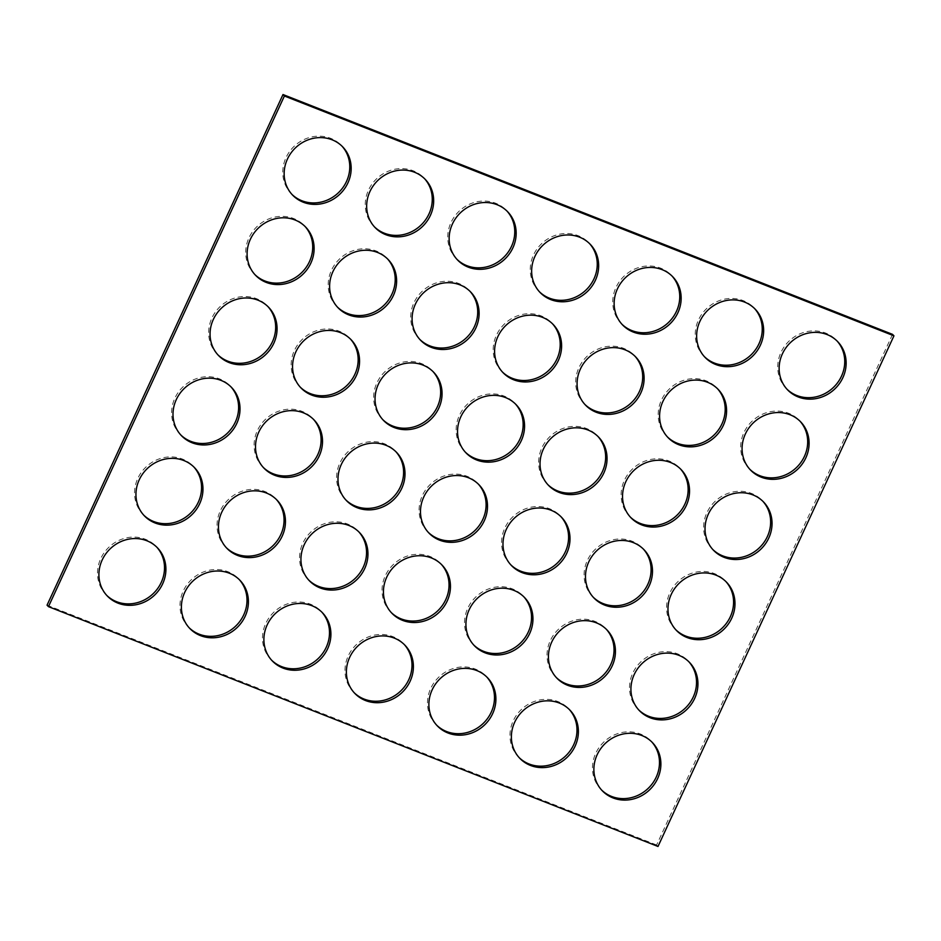 <?xml version="1.0" encoding="UTF-8"?>
<svg xmlns="http://www.w3.org/2000/svg" width="941" height="941" viewBox="0 0 941 941"><rect width="100%" height="100%" fill="white"/><g stroke="black" fill="none" stroke-linecap="round" stroke-linejoin="round"><path stroke-width="0.71" stroke-dasharray="4.71 3.53" d="M667.31 436.812A34.77 32.076 -43.8 0 1 666.593 436.083A34.77 32.076 -43.8 0 1 661.441 400.113A34.77 32.076 -43.8 0 1 716.771 387.939A34.77 32.076 -43.8 0 1 717.465 388.68M584.808 404.348A34.77 32.076 -43.8 0 1 584.102 403.63A34.77 32.076 -43.8 0 1 578.938 367.649A34.77 32.076 -43.8 0 1 634.281 355.486A34.77 32.076 -43.8 0 1 634.975 356.227M502.318 371.895A34.77 32.076 -43.8 0 1 501.6 371.177A34.77 32.076 -43.8 0 1 496.448 335.196A34.77 32.076 -43.8 0 1 551.791 323.022A34.77 32.076 -43.8 0 1 552.473 323.763M419.827 339.43A34.77 32.076 -43.8 0 1 419.11 338.713A34.77 32.076 -43.8 0 1 413.946 302.743A34.77 32.076 -43.8 0 1 469.288 290.569A34.77 32.076 -43.8 0 1 469.982 291.31M337.325 306.978A34.77 32.076 -43.8 0 1 336.607 306.26A34.77 32.076 -43.8 0 1 331.455 270.279A34.77 32.076 -43.8 0 1 386.798 258.105A34.77 32.076 -43.8 0 1 387.492 258.857M254.835 274.525A34.77 32.076 -43.8 0 1 254.117 273.796A34.77 32.076 -43.8 0 1 248.965 237.826A34.77 32.076 -43.8 0 1 304.296 225.652A34.77 32.076 -43.8 0 1 304.99 226.393M704.362 356.615A34.77 32.076 -43.8 0 1 703.645 355.898A34.77 32.076 -43.8 0 1 698.493 319.928A34.77 32.076 -43.8 0 1 753.823 307.754A34.77 32.076 -43.8 0 1 754.517 308.495M621.872 324.163A34.77 32.076 -43.8 0 1 621.154 323.445A34.77 32.076 -43.8 0 1 615.99 287.464A34.77 32.076 -43.8 0 1 671.333 275.29A34.77 32.076 -43.8 0 1 672.027 276.042M263.221 467.359A34.77 32.076 -43.8 0 1 262.504 466.63A34.77 32.076 -43.8 0 1 257.352 430.66A34.77 32.076 -43.8 0 1 312.694 418.486A34.77 32.076 -43.8 0 1 313.377 419.227M180.731 434.895A34.77 32.076 -43.8 0 1 180.013 434.177A34.77 32.076 -43.8 0 1 174.861 398.196A34.77 32.076 -43.8 0 1 230.192 386.022A34.77 32.076 -43.8 0 1 230.886 386.775M630.258 516.997A34.77 32.076 -43.8 0 1 629.541 516.28A34.77 32.076 -43.8 0 1 624.389 480.298A34.77 32.076 -43.8 0 1 679.72 468.124A34.77 32.076 -43.8 0 1 680.414 468.877M547.756 484.544A34.77 32.076 -43.8 0 1 547.05 483.815A34.77 32.076 -43.8 0 1 541.887 447.845A34.77 32.076 -43.8 0 1 597.229 435.671A34.77 32.076 -43.8 0 1 597.923 436.412M465.266 452.08A34.77 32.076 -43.8 0 1 464.548 451.362A34.77 32.076 -43.8 0 1 459.396 415.381A34.77 32.076 -43.8 0 1 514.739 403.207A34.77 32.076 -43.8 0 1 515.421 403.96M382.775 419.627A34.77 32.076 -43.8 0 1 382.058 418.898A34.77 32.076 -43.8 0 1 376.894 382.928A34.77 32.076 -43.8 0 1 432.237 370.754A34.77 32.076 -43.8 0 1 432.931 371.495M300.273 387.163A34.77 32.076 -43.8 0 1 299.556 386.445A34.77 32.076 -43.8 0 1 294.404 350.464A34.77 32.076 -43.8 0 1 349.746 338.301A34.77 32.076 -43.8 0 1 350.44 339.042M217.783 354.71A34.77 32.076 -43.8 0 1 217.065 353.992A34.77 32.076 -43.8 0 1 211.913 318.011A34.77 32.076 -43.8 0 1 267.244 305.837A34.77 32.076 -43.8 0 1 267.938 306.59M473.652 644.914A34.77 32.076 -43.8 0 1 472.935 644.197A34.77 32.076 -43.8 0 1 467.783 608.215A34.77 32.076 -43.8 0 1 523.125 596.041A34.77 32.076 -43.8 0 1 523.819 596.794M556.155 677.379A34.77 32.076 -43.8 0 1 555.437 676.65A34.77 32.076 -43.8 0 1 550.273 640.68A34.77 32.076 -43.8 0 1 605.616 628.506A34.77 32.076 -43.8 0 1 606.31 629.247M106.627 595.277A34.77 32.076 -43.8 0 1 105.91 594.547A34.77 32.076 -43.8 0 1 100.758 558.578A34.77 32.076 -43.8 0 1 156.088 546.403A34.77 32.076 -43.8 0 1 156.782 547.144M189.117 627.729A34.77 32.076 -43.8 0 1 188.4 627.012A34.77 32.076 -43.8 0 1 183.248 591.03A34.77 32.076 -43.8 0 1 238.591 578.856A34.77 32.076 -43.8 0 1 239.273 579.609M271.62 660.194A34.77 32.076 -43.8 0 1 270.902 659.465A34.77 32.076 -43.8 0 1 265.738 623.495A34.77 32.076 -43.8 0 1 321.081 611.321A34.77 32.076 -43.8 0 1 321.775 612.062M354.11 692.647A34.77 32.076 -43.8 0 1 353.393 691.929A34.77 32.076 -43.8 0 1 348.241 655.948A34.77 32.076 -43.8 0 1 403.571 643.773A34.77 32.076 -43.8 0 1 404.265 644.526M436.6 725.099A34.77 32.076 -43.8 0 1 435.883 724.382A34.77 32.076 -43.8 0 1 430.731 688.412A34.77 32.076 -43.8 0 1 486.074 676.238A34.77 32.076 -43.8 0 1 486.768 676.979M519.103 757.564A34.77 32.076 -43.8 0 1 518.385 756.846A34.77 32.076 -43.8 0 1 513.221 720.865A34.77 32.076 -43.8 0 1 568.564 708.691A34.77 32.076 -43.8 0 1 569.258 709.432M391.162 612.462A34.77 32.076 -43.8 0 1 390.444 611.732A34.77 32.076 -43.8 0 1 385.292 575.763A34.77 32.076 -43.8 0 1 440.623 563.588A34.77 32.076 -43.8 0 1 441.317 564.329M308.672 579.997A34.77 32.076 -43.8 0 1 307.954 579.28A34.77 32.076 -43.8 0 1 302.79 543.298A34.77 32.076 -43.8 0 1 358.133 531.136A34.77 32.076 -43.8 0 1 358.827 531.877M226.169 547.544A34.77 32.076 -43.8 0 1 225.452 546.827A34.77 32.076 -43.8 0 1 220.3 510.845A34.77 32.076 -43.8 0 1 275.642 498.671A34.77 32.076 -43.8 0 1 276.325 499.424M143.679 515.08A34.77 32.076 -43.8 0 1 142.961 514.362A34.77 32.076 -43.8 0 1 137.809 478.393A34.77 32.076 -43.8 0 1 193.14 466.218A34.77 32.076 -43.8 0 1 193.834 466.959M593.206 597.182A34.77 32.076 -43.8 0 1 592.489 596.465A34.77 32.076 -43.8 0 1 587.337 560.483A34.77 32.076 -43.8 0 1 642.668 548.309A34.77 32.076 -43.8 0 1 643.362 549.062M510.704 564.729A34.77 32.076 -43.8 0 1 509.998 564.012A34.77 32.076 -43.8 0 1 504.835 528.03A34.77 32.076 -43.8 0 1 560.177 515.856A34.77 32.076 -43.8 0 1 560.871 516.597M428.214 532.265A34.77 32.076 -43.8 0 1 427.496 531.547A34.77 32.076 -43.8 0 1 422.344 495.578A34.77 32.076 -43.8 0 1 477.675 483.403A34.77 32.076 -43.8 0 1 478.369 484.145M345.723 499.812A34.77 32.076 -43.8 0 1 345.006 499.095A34.77 32.076 -43.8 0 1 339.842 463.113A34.77 32.076 -43.8 0 1 395.185 450.939A34.77 32.076 -43.8 0 1 395.879 451.692M786.852 389.08A34.77 32.076 -43.8 0 1 786.135 388.351A34.77 32.076 -43.8 0 1 780.983 352.381A34.77 32.076 -43.8 0 1 836.326 340.207A34.77 32.076 -43.8 0 1 837.019 340.948M749.801 469.265A34.77 32.076 -43.8 0 1 749.083 468.547A34.77 32.076 -43.8 0 1 743.931 432.566A34.77 32.076 -43.8 0 1 799.274 420.392A34.77 32.076 -43.8 0 1 799.968 421.145M712.749 549.45A34.77 32.076 -43.8 0 1 712.031 548.732A34.77 32.076 -43.8 0 1 706.879 512.763A34.77 32.076 -43.8 0 1 762.222 500.588A34.77 32.076 -43.8 0 1 762.904 501.33M675.697 629.647A34.77 32.076 -43.8 0 1 674.979 628.917A34.77 32.076 -43.8 0 1 669.827 592.948A34.77 32.076 -43.8 0 1 725.17 580.773A34.77 32.076 -43.8 0 1 725.852 581.514M638.645 709.832A34.77 32.076 -43.8 0 1 637.927 709.114A34.77 32.076 -43.8 0 1 632.775 673.133A34.77 32.076 -43.8 0 1 688.118 660.958A34.77 32.076 -43.8 0 1 688.8 661.711M291.886 194.328A34.77 32.076 -43.8 0 1 291.169 193.611A34.77 32.076 -43.8 0 1 286.017 157.641A34.77 32.076 -43.8 0 1 341.348 145.467A34.77 32.076 -43.8 0 1 342.042 146.208M374.377 226.793A34.77 32.076 -43.8 0 1 373.659 226.063A34.77 32.076 -43.8 0 1 368.507 190.094A34.77 32.076 -43.8 0 1 423.85 177.92A34.77 32.076 -43.8 0 1 424.544 178.661M456.879 259.245A34.77 32.076 -43.8 0 1 456.162 258.528A34.77 32.076 -43.8 0 1 450.998 222.546A34.77 32.076 -43.8 0 1 506.34 210.372A34.77 32.076 -43.8 0 1 507.034 211.125M539.369 291.71A34.77 32.076 -43.8 0 1 538.652 290.981A34.77 32.076 -43.8 0 1 533.5 255.011A34.77 32.076 -43.8 0 1 588.843 242.837A34.77 32.076 -43.8 0 1 589.525 243.578M601.593 790.017A34.77 32.076 -43.8 0 1 600.876 789.299A34.77 32.076 -43.8 0 1 595.724 753.318A34.77 32.076 -43.8 0 1 651.066 741.143A34.77 32.076 -43.8 0 1 651.748 741.896M892.538 334.361L656.595 844.994L658.006 846.465M656.595 844.994L47.05 605.169M666.593 436.083L668.004 437.553M584.102 403.63L585.502 405.1M501.6 371.177L503.012 372.636M419.11 338.713L420.509 340.183M336.607 306.26L338.019 307.719M254.117 273.796L255.529 275.266M703.645 355.898L705.056 357.368M621.154 323.445L622.554 324.904M262.504 466.63L263.915 468.1M180.013 434.177L181.425 435.648M629.541 516.28L630.952 517.738M547.05 483.815L548.45 485.285M464.548 451.362L465.96 452.833M382.058 418.898L383.457 420.368M299.556 386.445L300.967 387.915M217.065 353.992L218.477 355.451M472.935 644.197L474.346 645.667M555.437 676.65L556.849 678.12M105.91 594.547L107.321 596.018M188.4 627.012L189.811 628.482M270.902 659.465L272.302 660.935M353.393 691.929L354.804 693.388M435.883 724.382L437.294 725.852M518.385 756.846L519.797 758.305M390.444 611.732L391.856 613.203M307.954 579.28L309.354 580.75M225.452 546.827L226.863 548.285M142.961 514.362L144.373 515.833M592.489 596.465L593.9 597.935M509.998 564.012L511.398 565.47M427.496 531.547L428.908 533.018M345.006 499.095L346.406 500.553M786.135 388.351L787.546 389.821M749.083 468.547L750.495 470.018M712.031 548.732L713.443 550.203M674.979 628.917L676.391 630.388M637.927 709.114L639.339 710.573M291.169 193.611L292.58 195.081M373.659 226.063L375.071 227.534M456.162 258.528L457.561 259.998M538.652 290.981L540.063 292.451M600.876 789.299L602.287 790.769M651.066 741.143L652.466 742.614M588.843 242.837L590.242 244.307M506.34 210.372L507.752 211.843M423.85 177.92L425.25 179.39M341.348 145.467L342.759 146.925M688.118 660.958L689.518 662.429M725.17 580.773L726.57 582.244M762.222 500.588L763.622 502.047M799.274 420.392L800.673 421.862M836.326 340.207L837.725 341.677M395.185 450.939L396.596 452.409M477.675 483.403L479.087 484.862M560.177 515.856L561.589 517.327M642.668 548.309L644.079 549.779M193.14 466.218L194.552 467.677M275.642 498.671L277.042 500.142M358.133 531.136L359.544 532.594M440.623 563.588L442.035 565.059M568.564 708.691L569.975 710.161M486.074 676.238L487.485 677.696M403.571 643.773L404.983 645.244M321.081 611.321L322.492 612.791M238.591 578.856L239.99 580.326M156.088 546.403L157.5 547.874M605.616 628.506L607.027 629.976M523.125 596.041L524.537 597.511M267.244 305.837L268.656 307.307M349.746 338.301L351.146 339.76M432.237 370.754L433.648 372.224M514.739 403.207L516.139 404.677M597.229 435.671L598.641 437.142M679.72 468.124L681.131 469.594M230.192 386.022L231.604 387.492M312.694 418.486L314.094 419.957M671.333 275.29L672.744 276.76M753.823 307.754L755.235 309.213M304.296 225.652L305.707 227.122M386.798 258.105L388.198 259.575M469.288 290.569L470.7 292.028M551.791 323.022L553.19 324.492M634.281 355.486L635.693 356.945M716.771 387.939L718.183 389.409"/><path stroke-width="1.41" d="M723.335 425.379A34.77 32.076 -43.8 0 1 668.004 437.553A34.77 32.076 -43.8 0 1 662.84 401.584A34.77 32.076 -43.8 0 1 718.183 389.409A34.77 32.076 -43.8 0 1 723.335 425.379M717.465 388.68A34.77 32.076 -43.8 0 1 721.935 423.909A34.77 32.076 -43.8 0 1 667.31 436.812M640.845 392.926A34.77 32.076 -43.8 0 1 585.502 405.1A34.77 32.076 -43.8 0 1 580.35 369.119A34.77 32.076 -43.8 0 1 635.693 356.945A34.77 32.076 -43.8 0 1 640.845 392.926M634.975 356.227A34.77 32.076 -43.8 0 1 639.433 391.456A34.77 32.076 -43.8 0 1 584.808 404.348M558.354 360.462A34.77 32.076 -43.8 0 1 503.012 372.636A34.77 32.076 -43.8 0 1 497.848 336.666A34.77 32.076 -43.8 0 1 553.19 324.492A34.77 32.076 -43.8 0 1 558.354 360.462M552.473 323.763A34.77 32.076 -43.8 0 1 556.943 359.003A34.77 32.076 -43.8 0 1 502.318 371.895M475.852 328.009A34.77 32.076 -43.8 0 1 420.509 340.183A34.77 32.076 -43.8 0 1 415.357 304.202A34.77 32.076 -43.8 0 1 470.7 292.028A34.77 32.076 -43.8 0 1 475.852 328.009M469.982 291.31A34.77 32.076 -43.8 0 1 474.452 326.539A34.77 32.076 -43.8 0 1 419.827 339.43M393.362 295.556A34.77 32.076 -43.8 0 1 338.019 307.719A34.77 32.076 -43.8 0 1 332.867 271.749A34.77 32.076 -43.8 0 1 388.198 259.575A34.77 32.076 -43.8 0 1 393.362 295.556M387.492 258.857A34.77 32.076 -43.8 0 1 391.95 294.086A34.77 32.076 -43.8 0 1 337.325 306.978M310.859 263.092A34.77 32.076 -43.8 0 1 255.529 275.266A34.77 32.076 -43.8 0 1 250.365 239.296A34.77 32.076 -43.8 0 1 305.707 227.122A34.77 32.076 -43.8 0 1 310.859 263.092M304.99 226.393A34.77 32.076 -43.8 0 1 309.46 261.622A34.77 32.076 -43.8 0 1 254.835 274.525M760.387 345.194A34.77 32.076 -43.8 0 1 705.056 357.368A34.77 32.076 -43.8 0 1 699.892 321.387A34.77 32.076 -43.8 0 1 755.235 309.213A34.77 32.076 -43.8 0 1 760.387 345.194M754.517 308.495A34.77 32.076 -43.8 0 1 758.987 343.724A34.77 32.076 -43.8 0 1 704.362 356.615M677.896 312.73A34.77 32.076 -43.8 0 1 622.554 324.904A34.77 32.076 -43.8 0 1 617.402 288.934A34.77 32.076 -43.8 0 1 672.744 276.76A34.77 32.076 -43.8 0 1 677.896 312.73M672.027 276.042A34.77 32.076 -43.8 0 1 676.485 311.271A34.77 32.076 -43.8 0 1 621.872 324.163M319.258 455.926A34.77 32.076 -43.8 0 1 263.915 468.1A34.77 32.076 -43.8 0 1 258.763 432.131A34.77 32.076 -43.8 0 1 314.094 419.957A34.77 32.076 -43.8 0 1 319.258 455.926M313.377 419.227A34.77 32.076 -43.8 0 1 317.846 454.456A34.77 32.076 -43.8 0 1 263.221 467.359M236.756 423.474A34.77 32.076 -43.8 0 1 181.425 435.648A34.77 32.076 -43.8 0 1 176.261 399.666A34.77 32.076 -43.8 0 1 231.604 387.492A34.77 32.076 -43.8 0 1 236.756 423.474M230.886 386.775A34.77 32.076 -43.8 0 1 235.356 422.003A34.77 32.076 -43.8 0 1 180.731 434.895M686.283 505.564A34.77 32.076 -43.8 0 1 630.952 517.738A34.77 32.076 -43.8 0 1 625.789 481.768A34.77 32.076 -43.8 0 1 681.131 469.594A34.77 32.076 -43.8 0 1 686.283 505.564M680.414 468.877A34.77 32.076 -43.8 0 1 684.883 504.105A34.77 32.076 -43.8 0 1 630.258 516.997M603.793 473.111A34.77 32.076 -43.8 0 1 548.45 485.285A34.77 32.076 -43.8 0 1 543.298 449.304A34.77 32.076 -43.8 0 1 598.641 437.142A34.77 32.076 -43.8 0 1 603.793 473.111M597.923 436.412A34.77 32.076 -43.8 0 1 602.381 471.641A34.77 32.076 -43.8 0 1 547.756 484.544M521.302 440.659A34.77 32.076 -43.8 0 1 465.96 452.833A34.77 32.076 -43.8 0 1 460.796 416.851A34.77 32.076 -43.8 0 1 516.139 404.677A34.77 32.076 -43.8 0 1 521.302 440.659M515.421 403.96A34.77 32.076 -43.8 0 1 519.891 439.188A34.77 32.076 -43.8 0 1 465.266 452.08M438.8 408.194A34.77 32.076 -43.8 0 1 383.457 420.368A34.77 32.076 -43.8 0 1 378.306 384.399A34.77 32.076 -43.8 0 1 433.648 372.224A34.77 32.076 -43.8 0 1 438.8 408.194M432.931 371.495A34.77 32.076 -43.8 0 1 437.4 406.724A34.77 32.076 -43.8 0 1 382.775 419.627M356.31 375.741A34.77 32.076 -43.8 0 1 300.967 387.915A34.77 32.076 -43.8 0 1 295.815 351.934A34.77 32.076 -43.8 0 1 351.146 339.76A34.77 32.076 -43.8 0 1 356.31 375.741M350.44 339.042A34.77 32.076 -43.8 0 1 354.898 374.271A34.77 32.076 -43.8 0 1 300.273 387.163M273.807 343.277A34.77 32.076 -43.8 0 1 218.477 355.451A34.77 32.076 -43.8 0 1 213.313 319.481A34.77 32.076 -43.8 0 1 268.656 307.307A34.77 32.076 -43.8 0 1 273.807 343.277M267.938 306.59A34.77 32.076 -43.8 0 1 272.408 341.818A34.77 32.076 -43.8 0 1 217.783 354.71M529.689 633.493A34.77 32.076 -43.8 0 1 474.346 645.667A34.77 32.076 -43.8 0 1 469.194 609.686A34.77 32.076 -43.8 0 1 524.537 597.511A34.77 32.076 -43.8 0 1 529.689 633.493M523.819 596.794A34.77 32.076 -43.8 0 1 528.277 632.023A34.77 32.076 -43.8 0 1 473.652 644.914M612.179 665.946A34.77 32.076 -43.8 0 1 556.849 678.12A34.77 32.076 -43.8 0 1 551.685 642.138A34.77 32.076 -43.8 0 1 607.027 629.976A34.77 32.076 -43.8 0 1 612.179 665.946M606.31 629.247A34.77 32.076 -43.8 0 1 610.78 664.475A34.77 32.076 -43.8 0 1 556.155 677.379M162.652 583.843A34.77 32.076 -43.8 0 1 107.321 596.018A34.77 32.076 -43.8 0 1 102.157 560.048A34.77 32.076 -43.8 0 1 157.5 547.874A34.77 32.076 -43.8 0 1 162.652 583.843M156.782 547.144A34.77 32.076 -43.8 0 1 161.252 582.385A34.77 32.076 -43.8 0 1 106.627 595.277M245.154 616.308A34.77 32.076 -43.8 0 1 189.811 628.482A34.77 32.076 -43.8 0 1 184.659 592.501A34.77 32.076 -43.8 0 1 239.99 580.326A34.77 32.076 -43.8 0 1 245.154 616.308M239.273 579.609A34.77 32.076 -43.8 0 1 243.743 614.838A34.77 32.076 -43.8 0 1 189.117 627.729M327.644 648.761A34.77 32.076 -43.8 0 1 272.302 660.935A34.77 32.076 -43.8 0 1 267.15 624.953A34.77 32.076 -43.8 0 1 322.492 612.791A34.77 32.076 -43.8 0 1 327.644 648.761M321.775 612.062A34.77 32.076 -43.8 0 1 326.233 647.29A34.77 32.076 -43.8 0 1 271.62 660.194M410.147 681.213A34.77 32.076 -43.8 0 1 354.804 693.388A34.77 32.076 -43.8 0 1 349.64 657.418A34.77 32.076 -43.8 0 1 404.983 645.244A34.77 32.076 -43.8 0 1 410.147 681.213M404.265 644.526A34.77 32.076 -43.8 0 1 408.735 679.755A34.77 32.076 -43.8 0 1 354.11 692.647M492.637 713.678A34.77 32.076 -43.8 0 1 437.294 725.852A34.77 32.076 -43.8 0 1 432.142 689.871A34.77 32.076 -43.8 0 1 487.485 677.696A34.77 32.076 -43.8 0 1 492.637 713.678M486.768 676.979A34.77 32.076 -43.8 0 1 491.226 712.208A34.77 32.076 -43.8 0 1 436.6 725.099M575.127 746.131A34.77 32.076 -43.8 0 1 519.797 758.305A34.77 32.076 -43.8 0 1 514.633 722.335A34.77 32.076 -43.8 0 1 569.975 710.161A34.77 32.076 -43.8 0 1 575.127 746.131M569.258 709.432A34.77 32.076 -43.8 0 1 573.728 744.672A34.77 32.076 -43.8 0 1 519.103 757.564M447.198 601.028A34.77 32.076 -43.8 0 1 391.856 613.203A34.77 32.076 -43.8 0 1 386.692 577.233A34.77 32.076 -43.8 0 1 442.035 565.059A34.77 32.076 -43.8 0 1 447.198 601.028M441.317 564.329A34.77 32.076 -43.8 0 1 445.787 599.558A34.77 32.076 -43.8 0 1 391.162 612.462M364.696 568.576A34.77 32.076 -43.8 0 1 309.354 580.75A34.77 32.076 -43.8 0 1 304.202 544.768A34.77 32.076 -43.8 0 1 359.544 532.594A34.77 32.076 -43.8 0 1 364.696 568.576M358.827 531.877A34.77 32.076 -43.8 0 1 363.285 567.105A34.77 32.076 -43.8 0 1 308.672 579.997M282.206 536.111A34.77 32.076 -43.8 0 1 226.863 548.285A34.77 32.076 -43.8 0 1 221.711 512.316A34.77 32.076 -43.8 0 1 277.042 500.142A34.77 32.076 -43.8 0 1 282.206 536.111M276.325 499.424A34.77 32.076 -43.8 0 1 280.794 534.653A34.77 32.076 -43.8 0 1 226.169 547.544M199.704 503.658A34.77 32.076 -43.8 0 1 144.373 515.833A34.77 32.076 -43.8 0 1 139.209 479.851A34.77 32.076 -43.8 0 1 194.552 467.677A34.77 32.076 -43.8 0 1 199.704 503.658M193.834 466.959A34.77 32.076 -43.8 0 1 198.304 502.188A34.77 32.076 -43.8 0 1 143.679 515.08M649.231 585.761A34.77 32.076 -43.8 0 1 593.9 597.935A34.77 32.076 -43.8 0 1 588.737 561.953A34.77 32.076 -43.8 0 1 644.079 549.779A34.77 32.076 -43.8 0 1 649.231 585.761M643.362 549.062A34.77 32.076 -43.8 0 1 647.831 584.29A34.77 32.076 -43.8 0 1 593.206 597.182M566.741 553.296A34.77 32.076 -43.8 0 1 511.398 565.47A34.77 32.076 -43.8 0 1 506.246 529.501A34.77 32.076 -43.8 0 1 561.589 517.327A34.77 32.076 -43.8 0 1 566.741 553.296M560.871 516.597A34.77 32.076 -43.8 0 1 565.329 551.838A34.77 32.076 -43.8 0 1 510.704 564.729M484.25 520.844A34.77 32.076 -43.8 0 1 428.908 533.018A34.77 32.076 -43.8 0 1 423.744 497.036A34.77 32.076 -43.8 0 1 479.087 484.862A34.77 32.076 -43.8 0 1 484.25 520.844M478.369 484.145A34.77 32.076 -43.8 0 1 482.839 519.373A34.77 32.076 -43.8 0 1 428.214 532.265M401.748 488.379A34.77 32.076 -43.8 0 1 346.406 500.553A34.77 32.076 -43.8 0 1 341.254 464.583A34.77 32.076 -43.8 0 1 396.596 452.409A34.77 32.076 -43.8 0 1 401.748 488.379M395.879 451.692A34.77 32.076 -43.8 0 1 400.337 486.92A34.77 32.076 -43.8 0 1 345.723 499.812M842.889 377.647A34.77 32.076 -43.8 0 1 787.546 389.821A34.77 32.076 -43.8 0 1 782.394 353.851A34.77 32.076 -43.8 0 1 837.725 341.677A34.77 32.076 -43.8 0 1 842.889 377.647M837.019 340.948A34.77 32.076 -43.8 0 1 841.477 376.188A34.77 32.076 -43.8 0 1 786.852 389.08M805.837 457.844A34.77 32.076 -43.8 0 1 750.495 470.018A34.77 32.076 -43.8 0 1 745.343 434.036A34.77 32.076 -43.8 0 1 800.673 421.862A34.77 32.076 -43.8 0 1 805.837 457.844M799.968 421.145A34.77 32.076 -43.8 0 1 804.426 456.373A34.77 32.076 -43.8 0 1 749.801 469.265M768.785 538.029A34.77 32.076 -43.8 0 1 713.443 550.203A34.77 32.076 -43.8 0 1 708.291 514.221A34.77 32.076 -43.8 0 1 763.622 502.047A34.77 32.076 -43.8 0 1 768.785 538.029M762.904 501.33A34.77 32.076 -43.8 0 1 767.374 536.558A34.77 32.076 -43.8 0 1 712.749 549.45M731.733 618.213A34.77 32.076 -43.8 0 1 676.391 630.388A34.77 32.076 -43.8 0 1 671.239 594.418A34.77 32.076 -43.8 0 1 726.57 582.244A34.77 32.076 -43.8 0 1 731.733 618.213M725.852 581.514A34.77 32.076 -43.8 0 1 730.322 616.743A34.77 32.076 -43.8 0 1 675.697 629.647M694.681 698.398A34.77 32.076 -43.8 0 1 639.339 710.573A34.77 32.076 -43.8 0 1 634.187 674.603A34.77 32.076 -43.8 0 1 689.518 662.429A34.77 32.076 -43.8 0 1 694.681 698.398M688.8 661.711A34.77 32.076 -43.8 0 1 693.27 696.94A34.77 32.076 -43.8 0 1 638.645 709.832M347.911 182.907A34.77 32.076 -43.8 0 1 292.58 195.081A34.77 32.076 -43.8 0 1 287.417 159.1A34.77 32.076 -43.8 0 1 342.759 146.925A34.77 32.076 -43.8 0 1 347.911 182.907M342.042 146.208A34.77 32.076 -43.8 0 1 346.511 181.437A34.77 32.076 -43.8 0 1 291.886 194.328M430.413 215.36A34.77 32.076 -43.8 0 1 375.071 227.534A34.77 32.076 -43.8 0 1 369.919 191.564A34.77 32.076 -43.8 0 1 425.25 179.39A34.77 32.076 -43.8 0 1 430.413 215.36M424.544 178.661A34.77 32.076 -43.8 0 1 429.002 213.889A34.77 32.076 -43.8 0 1 374.377 226.793M512.904 247.824A34.77 32.076 -43.8 0 1 457.561 259.998A34.77 32.076 -43.8 0 1 452.409 224.017A34.77 32.076 -43.8 0 1 507.752 211.843A34.77 32.076 -43.8 0 1 512.904 247.824M507.034 211.125A34.77 32.076 -43.8 0 1 511.504 246.354A34.77 32.076 -43.8 0 1 456.879 259.245M595.406 280.277A34.77 32.076 -43.8 0 1 540.063 292.451A34.77 32.076 -43.8 0 1 534.9 256.47A34.77 32.076 -43.8 0 1 590.242 244.307A34.77 32.076 -43.8 0 1 595.406 280.277M589.525 243.578A34.77 32.076 -43.8 0 1 593.994 278.807A34.77 32.076 -43.8 0 1 539.369 291.71M657.63 778.595A34.77 32.076 -43.8 0 1 602.287 790.769A34.77 32.076 -43.8 0 1 597.135 754.788A34.77 32.076 -43.8 0 1 652.466 742.614A34.77 32.076 -43.8 0 1 657.63 778.595M651.748 741.896A34.77 32.076 -43.8 0 1 656.218 777.125A34.77 32.076 -43.8 0 1 601.593 790.017M48.462 606.639L284.405 96.006L893.95 335.831L658.006 846.465L48.462 606.639L47.05 605.169L282.994 94.535L284.405 96.006M282.994 94.535L892.538 334.361L893.95 335.831"/></g></svg>
